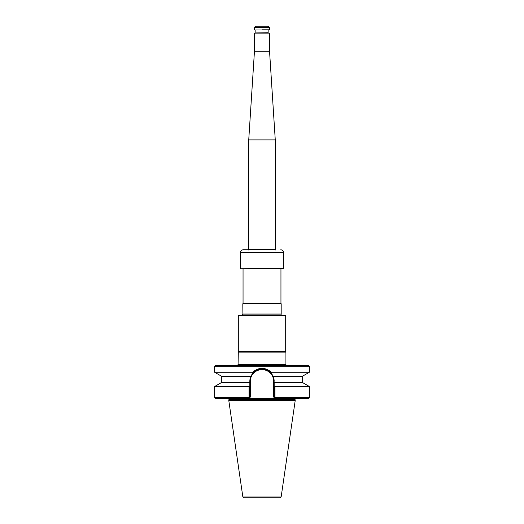 <?xml version="1.0" encoding="UTF-8"?>
<svg xmlns="http://www.w3.org/2000/svg" width="524" height="524" viewBox="0 0 524 524"><rect width="100%" height="100%" fill="white"/><g stroke="black" fill="none" stroke-linecap="round" stroke-linejoin="round"><path stroke-width="0.79" d="M242.815 314.014L281.185 314.014L281.185 303.776L242.815 303.776L242.894 314.118L242.298 315.337M281.205 315.147L281.106 314.118L242.894 314.118M285.685 315.618L238.315 315.618L238.787 315.147L285.213 315.147L285.685 315.618L285.685 351.683L238.315 351.683L238.079 364.226L285.921 364.226L285.921 352.095L238.079 352.095M271.832 374.143L273.155 376.442L274.176 382.317L302.263 382.317L302.643 382.697M280.949 268.727L280.949 303.37L243.051 303.37L242.815 303.776M280.949 303.37L281.185 303.776M285.685 351.683L285.921 352.095M285.94 365.359L285.921 364.226M280.202 497.8L243.798 497.8L242.861 496.988L228.778 400.447L295.222 400.447L281.139 496.988L280.202 497.8M295.693 398.515L294.96 399.471L295.222 400.447M274.176 382.317L274.176 382.697L302.748 382.697L309.37 386.516L274.962 386.516L274.976 398.371L274.176 397.565L309.37 397.565L308.42 398.515L215.58 398.515L214.63 397.565L249.038 397.565L248.88 398.515L249.824 397.565L249.038 397.565L249.038 386.516L214.63 386.516L214.63 397.565M274.176 397.565L273.698 397.094L274.176 397.565L274.176 386.064L274.962 386.516M274.176 382.697L274.176 386.064M249.824 397.565L250.302 397.094L249.824 397.565L249.824 382.697L221.252 382.697L214.63 386.516M249.038 386.516L249.824 386.064M302.643 376.062L302.263 376.442L273.155 376.442A12.176 12.176 0 0 1 274.176 381.321L273.698 381.321A11.698 11.698 0 0 0 262 369.623A11.698 11.698 0 0 0 250.302 381.321L249.824 381.321L250.845 376.442A12.176 12.176 0 0 0 249.824 381.321L249.824 382.697M272.991 376.094A12.176 12.176 0 0 0 270.679 372.78C265.629 367.9 258.365 367.907 253.321 372.78L252.535 372.243L214.63 372.243L221.252 376.062L251.022 376.062A12.176 12.176 0 0 0 251.009 376.088M269.546 371.771A12.176 12.176 0 0 0 268.491 371.025M267.567 370.494A12.176 12.176 0 0 0 260.834 369.204M259.642 369.381A12.176 12.176 0 0 0 259.046 369.512M258.443 369.682A12.176 12.176 0 0 0 257.841 369.879M256.832 370.298A12.176 12.176 0 0 0 256.433 370.494M255.502 371.025A12.176 12.176 0 0 0 251.022 376.062L250.845 376.442L221.737 376.442L221.737 382.317L249.824 382.317M302.748 376.062L272.978 376.062L270.679 372.78L271.465 372.243L309.37 372.243L302.748 376.062M252.168 374.143L251.022 376.062L253.321 372.78M252.535 372.243C258.856 367.082 265.17 367.082 271.465 372.243M309.37 366.302L308.42 365.359L215.58 365.359L214.63 366.302L309.37 366.302L309.37 372.243M248.121 249.778L243.221 249.778C241.492 249.948 240.542 250.898 240.378 252.62L283.622 252.62L283.622 268.491L240.614 268.727L283.622 268.491M262 29.803L269.578 29.803L262 29.803M254.422 33.117L269.578 33.117L254.422 33.117L254.422 51.778L248.736 139.882L248.455 249.955M269.343 27.156L267.685 26.2L256.315 26.2L254.657 27.156L269.343 27.156L269.578 29.803M269.578 33.117L269.578 51.778L275.264 139.882L248.736 139.882M269.578 51.778L254.422 51.778M285.842 364.331L238.158 364.331L237.555 365.549M281.139 496.988L242.861 496.988M294.96 399.471L229.04 399.471L228.778 400.447M273.698 381.321L273.698 397.094M250.302 397.094L250.302 381.321M254.657 27.156L254.422 27.569L269.578 27.569M255.653 29.992L268.347 29.992M268.157 30.176L268.157 32.737L255.653 32.927M275.264 139.882L275.264 249.463L248.736 249.463M238.315 315.618L238.315 351.683M243.051 268.727L243.051 303.37M309.37 386.516L309.37 397.565M229.04 399.471L228.307 398.515M221.737 382.317L221.357 382.697M302.263 376.442L302.263 382.317M221.737 376.442L221.357 376.062M214.63 366.302L214.63 372.243M283.622 252.62C283.458 250.898 282.508 249.948 280.779 249.778M240.378 252.62L240.378 268.491M255.843 30.176L255.843 32.737M254.422 27.569L254.422 29.803M275.264 249.463L275.545 249.955"/></g></svg>
